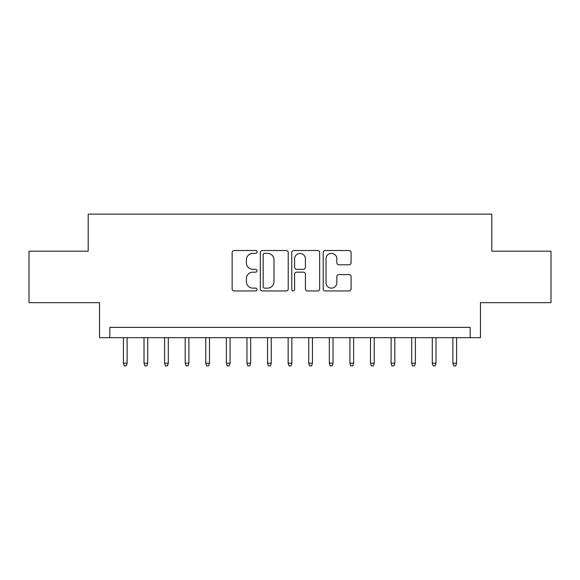 <?xml version="1.0" encoding="UTF-8"?>
<svg xmlns="http://www.w3.org/2000/svg" width="580" height="580" viewBox="0 0 580 580"><rect width="100%" height="100%" fill="white"/><g stroke="black" fill="none" stroke-linecap="round" stroke-linejoin="round"><path stroke-width="0.87" d="M257.056 251.952A1.414 1.414 0 0 0 255.642 250.531L234.161 250.531A2.023 2.023 0 0 0 232.145 252.554L232.145 288.934A2.023 2.023 0 0 0 234.161 290.957L255.642 290.957A1.414 1.414 0 0 0 257.056 289.543A1.414 1.414 0 0 0 255.642 288.13L252.858 288.13A6.467 6.467 0 0 1 246.391 281.662L246.391 278.632A6.467 6.467 0 0 1 252.858 272.165L255.642 272.165A1.414 1.414 0 0 0 257.056 270.744A1.414 1.414 0 0 0 255.642 269.33L252.858 269.33A6.467 6.467 0 0 1 246.391 262.863L246.391 259.833A6.467 6.467 0 0 1 252.858 253.366L255.642 253.366A1.414 1.414 0 0 0 257.056 251.952M349.073 264.785A2.023 2.023 0 0 0 351.089 262.762L351.089 252.554A2.023 2.023 0 0 0 349.073 250.531L325.22 250.531A2.023 2.023 0 0 0 323.198 252.554L323.198 288.934A2.023 2.023 0 0 0 325.22 290.957L349.073 290.957A2.023 2.023 0 0 0 351.089 288.934L351.089 276.609A2.023 2.023 0 0 0 349.073 274.587L338.865 274.587A2.023 2.023 0 0 0 336.842 276.609L336.842 282.721A5.409 5.409 0 0 1 331.434 288.13A5.409 5.409 0 0 1 326.025 282.721L326.025 258.774A5.409 5.409 0 0 1 331.434 253.366A5.409 5.409 0 0 1 336.842 258.774L336.842 262.762A2.023 2.023 0 0 0 338.865 264.785L349.073 264.785M470.177 337.669L480.472 337.669L480.472 302.666L551 302.666L551 251.183L491.796 251.183L491.796 214.121L88.203 214.121L88.203 251.183L29 251.183L29 302.666L99.528 302.666L99.528 337.669L470.177 337.669L470.177 327.374L109.823 327.374L109.823 337.669M288.231 252.554A2.023 2.023 0 0 0 286.208 250.531L262.363 250.531A2.023 2.023 0 0 0 260.34 252.554L260.34 288.934A2.023 2.023 0 0 0 262.363 290.957L286.208 290.957A2.023 2.023 0 0 0 288.231 288.934L288.231 252.554M293.792 250.531L317.637 250.531A2.023 2.023 0 0 1 319.66 252.554L319.66 288.934A2.023 2.023 0 0 1 317.637 290.957L307.436 290.957A2.023 2.023 0 0 1 305.413 288.934L305.413 274.18A2.023 2.023 0 0 0 303.391 272.165L296.619 272.165A2.023 2.023 0 0 0 294.596 274.18L294.596 289.543A1.414 1.414 0 0 1 293.183 290.957A1.414 1.414 0 0 1 291.769 289.543L291.769 252.554A2.023 2.023 0 0 1 293.792 250.531M264.582 253.366A1.414 1.414 0 0 0 263.168 254.78L263.168 286.716A1.414 1.414 0 0 0 264.582 288.13L267.51 288.13A6.467 6.467 0 0 0 273.985 281.662L273.985 259.833A6.467 6.467 0 0 0 267.51 253.366L264.582 253.366M305.413 258.868A5.409 5.409 0 0 0 300.005 253.467A5.409 5.409 0 0 0 294.596 258.868L294.596 267.308A2.023 2.023 0 0 0 296.619 269.33L303.391 269.33A2.023 2.023 0 0 0 305.413 267.308L305.413 258.868M127.121 363.203L126.295 365.879L124.236 365.879L123.409 363.203L127.121 363.203L127.121 337.669M123.409 363.203L123.409 337.669M147.712 363.203L146.885 365.879L144.826 365.879L144.007 363.203L147.712 363.203L147.712 337.669M144.007 363.203L144.007 337.669M168.301 363.203L167.482 365.879L165.423 365.879L164.597 363.203L168.301 363.203L168.301 337.669M164.597 363.203L164.597 337.669M188.892 363.203L188.072 365.879L186.013 365.879L185.187 363.203L188.892 363.203L188.892 337.669M185.187 363.203L185.187 337.669M209.489 363.203L208.662 365.879L206.603 365.879L205.777 363.203L209.489 363.203L209.489 337.669M205.777 363.203L205.777 337.669M230.079 363.203L229.252 365.879L227.193 365.879L226.374 363.203L230.079 363.203L230.079 337.669M226.374 363.203L226.374 337.669M250.669 363.203L249.85 365.879L247.79 365.879L246.964 363.203L250.669 363.203L250.669 337.669M246.964 363.203L246.964 337.669M271.259 363.203L270.439 365.879L268.38 365.879L267.554 363.203L271.259 363.203L271.259 337.669M267.554 363.203L267.554 337.669M291.856 363.203L291.029 365.879L288.97 365.879L288.144 363.203L291.856 363.203L291.856 337.669M288.144 363.203L288.144 337.669M312.446 363.203L311.619 365.879L309.56 365.879L308.741 363.203L312.446 363.203L312.446 337.669M308.741 363.203L308.741 337.669M333.036 363.203L332.209 365.879L330.15 365.879L329.331 363.203L333.036 363.203L333.036 337.669M329.331 363.203L329.331 337.669M353.626 363.203L352.807 365.879L350.748 365.879L349.921 363.203L353.626 363.203L353.626 337.669M349.921 363.203L349.921 337.669M374.223 363.203L373.397 365.879L371.338 365.879L370.511 363.203L374.223 363.203L374.223 337.669M370.511 363.203L370.511 337.669M394.813 363.203L393.987 365.879L391.928 365.879L391.108 363.203L394.813 363.203L394.813 337.669M391.108 363.203L391.108 337.669M415.403 363.203L414.577 365.879L412.518 365.879L411.699 363.203L415.403 363.203L415.403 337.669M411.699 363.203L411.699 337.669M435.993 363.203L435.174 365.879L433.115 365.879L432.288 363.203L435.993 363.203L435.993 337.669M432.288 363.203L432.288 337.669M456.59 363.203L455.764 365.879L453.705 365.879L452.878 363.203L456.59 363.203L456.59 337.669M452.878 363.203L452.878 337.669"/></g></svg>
